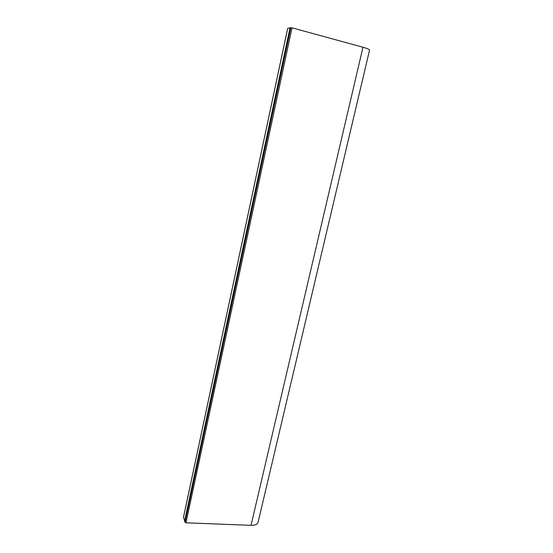 <?xml version="1.0" encoding="UTF-8"?>
<svg xmlns="http://www.w3.org/2000/svg" width="553" height="553" viewBox="0 0 553 553"><rect width="100%" height="100%" fill="white"/><g stroke="black" fill="none" stroke-linecap="round" stroke-linejoin="round"><path stroke-width="0.83" d="M251.027 525.336L362.968 47.247C367.448 48.519 369.639 49.493 369.535 50.185L258.127 522.129C257.56 524.299 255.196 525.371 251.027 525.336L185.981 522.806L185.055 522.329L184.612 521.016L290.014 27.844L287.712 28.417M362.968 47.247L292.032 27.83L290.014 27.844L184.612 521.016L183.506 517.304M183.451 517.532L287.726 28.341M185.981 522.806L292.032 27.83M185.055 522.329L290.885 27.657M183.444 517.428L287.684 28.362"/></g></svg>
